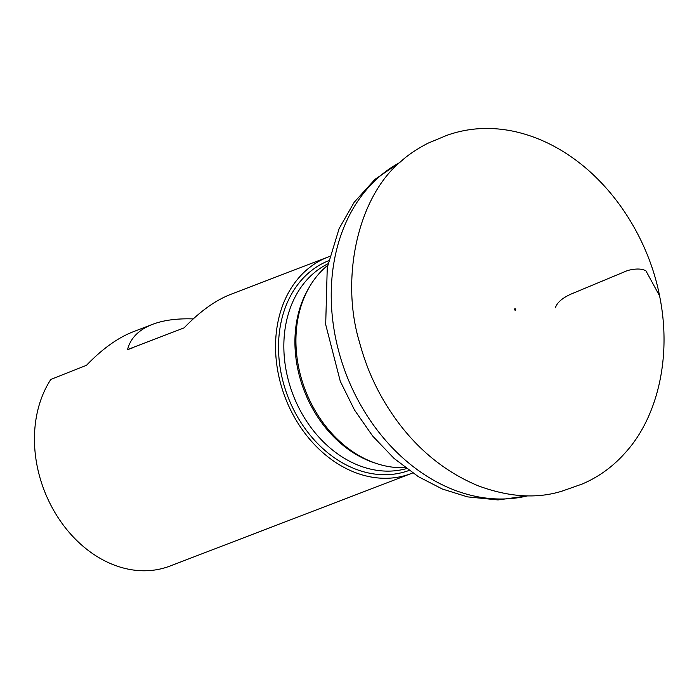 <?xml version="1.0" encoding="UTF-8"?>
<svg xmlns="http://www.w3.org/2000/svg" width="699" height="699" viewBox="0 0 699 699"><rect width="100%" height="100%" fill="white"/><g stroke="black" fill="none" stroke-linecap="round" stroke-linejoin="round"><path stroke-width="1.05" d="M514.56 309.64A0.734 0.568 -111 0 1 515.652 309.316A0.734 0.568 -111 0 1 514.56 309.64M405.237 467.622A111.788 87.122 -111 0 1 302.833 383.174A111.788 87.122 -111 0 1 327.665 265.367M412.655 472.952A115.964 90.372 -111 0 1 411.134 473.564L170.023 566.041A115.964 90.372 69 0 1 41.608 483.079A115.964 90.372 69 0 1 50.852 379.391L86.466 365.324C102.176 348.984 117.712 337.818 133.063 331.815L152.487 324.362C138.786 329.727 130.486 338.133 127.559 349.561L184.082 327.883C199.792 311.544 215.327 300.378 230.679 294.375L328.076 257.014A115.964 90.372 -111 0 1 329.613 256.446M411.134 473.564A115.964 90.372 -111 0 1 282.719 390.601A115.964 90.372 -111 0 1 328.076 257.014M193.221 318.919C177.118 318.36 163.54 320.177 152.487 324.362M555.443 307.735C556.937 302.737 562.048 298.228 570.768 294.2L627.632 270.504C635.968 268.416 642.084 268.556 645.972 270.924L659.585 295.904C650.35 248.128 623.054 198.167 582.136 164.999C561 148.031 538.553 136.882 514.779 131.552C491.135 126.423 468.522 127.672 446.958 135.309L429.413 142.613C427.919 143.007 411.388 151.762 402.039 160.49C357.67 195.965 340.387 278.062 359.207 341.287C363.2 355.913 367.718 368.626 372.742 379.417C379.531 394.454 388.155 408.976 398.605 422.991C420.396 451.851 446.941 472.795 478.247 485.822C509.047 497.207 536.998 498.972 562.101 491.109L582.005 484.101C598.79 477.006 613.416 466.329 625.876 452.061C656.606 418.098 672.333 358.404 659.585 295.904M399.732 162.579A179.381 139.8 69 0 0 346.171 374.245A179.381 139.8 69 0 0 527.527 495.862M375.704 463.245A109.961 85.697 -111 0 1 301.715 383.725A109.961 85.697 -111 0 1 308.626 288.372M406.53 468.592A109.961 85.697 -111 0 1 290.635 387.98A109.961 85.697 -111 0 1 327.971 263.785M409.055 470.436A112.312 87.524 -111 0 1 285.454 389.797A112.312 87.524 -111 0 1 328.617 260.727M127.559 349.561L131.936 348.285M400.038 162.299L374.891 179.442L354.157 202.308L339.12 228.582L327.254 267.577L325.69 324.546L340.282 381.278L354.489 409.981L372.602 435.975L394.096 458.457L418.386 476.683L442.345 489.02L467.5 496.875L497.994 499.925L527.955 495.862"/></g></svg>
